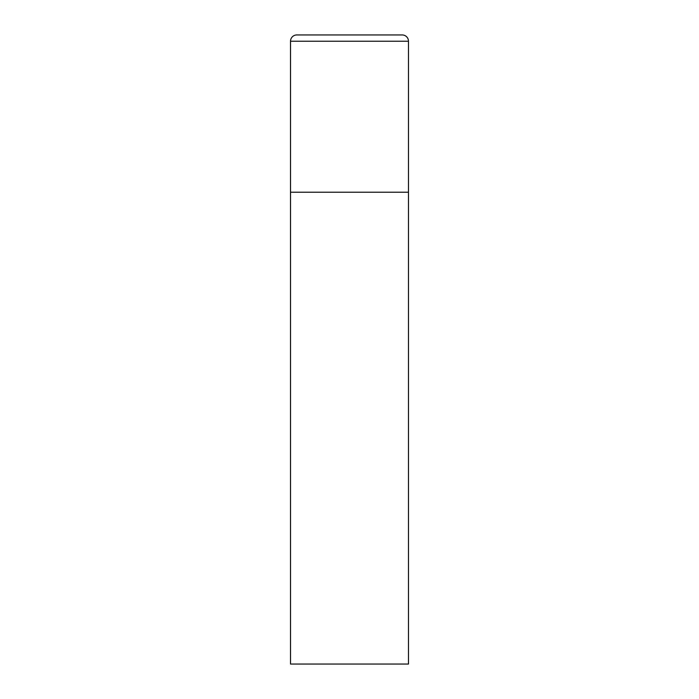 <?xml version="1.0" encoding="UTF-8"?>
<svg xmlns="http://www.w3.org/2000/svg" width="699" height="699" viewBox="0 0 699 699"><rect width="100%" height="100%" fill="white"/><g stroke="black" fill="none" stroke-linecap="round" stroke-linejoin="round"><path stroke-width="0.52" stroke-dasharray="3.5 2.62" d="M402.187 34.95L296.813 34.95M408.478 192.225L290.522 192.225L408.478 192.225M290.522 664.05L408.478 664.05M408.478 41.241L290.522 41.241"/><path stroke-width="1.05" d="M290.522 41.241L290.522 664.05L408.478 664.05L408.478 192.225L290.522 192.225L408.478 192.225L408.478 41.241A6.291 6.291 0 0 0 402.187 34.95L296.813 34.95A6.291 6.291 0 0 0 290.522 41.241L408.478 41.241"/></g></svg>
